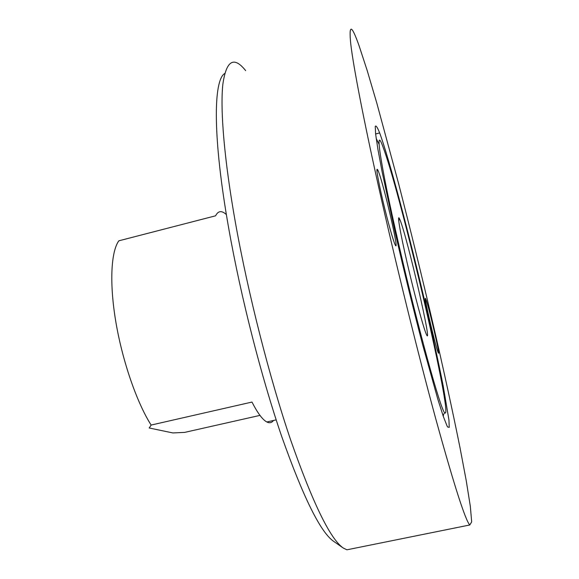 <?xml version="1.0" encoding="UTF-8"?>
<svg xmlns="http://www.w3.org/2000/svg" width="579" height="579" viewBox="0 0 579 579"><rect width="100%" height="100%" fill="white"/><g stroke="black" fill="none" stroke-linecap="round" stroke-linejoin="round"><path stroke-width="0.87" d="M399.003 245.453C379.484 161.027 374.085 120.953 383.718 148.969C401.746 197.815 454.406 423.575 444.672 412.697C440.807 410.287 417.741 327.164 399.003 245.453M443.311 416.424L443.485 414.571M379.057 144.236L376.191 138.439M399.915 219.68L399.633 219.021C396.781 212.479 399.995 231.846 407.175 262.953C414.311 293.98 423.235 327.128 426.173 333.88C433.946 352.568 407.066 236.189 399.915 219.68M226.382 214.621C221.764 210.3 218.167 210.698 215.591 215.808L118.854 240.806C110.915 251.691 109.293 283.724 115.988 322.771C122.676 361.788 137.042 403.027 151.141 425.058L251.981 402.065C257.684 413.16 262.627 419.797 266.818 421.975C269.524 423.343 271.746 422.844 273.483 420.484M259.978 415.389L184.687 432.383L172.889 432.947L149.201 427.99L151.141 425.058M447.147 426.144L443.42 416.742L437.941 399.633L422.619 344.679C413.457 309.562 404.533 273.165 395.848 235.479L382.183 172.122L377.928 149.396L375.626 134.082L375.25 126.446C375.894 125.05 377.363 127.199 379.65 132.909C389.189 158.632 409.577 235.914 425.818 305.784C432.824 336.131 438.636 362.932 443.253 386.186L448.935 419.963L449.246 427.353L447.596 426.976L447.147 426.144M378.572 186.612C395.508 262.453 418.038 353.805 435.857 419.182C454.045 485.014 465.35 520.282 469.786 524.979L471.675 521.882L470.322 506.263L466.233 480.628L459.936 447.321C452.257 409.295 443.029 367.035 432.252 320.563C421.317 273.918 410.084 228.206 398.547 183.427L376.763 102.939L367.187 70.515L359.139 45.936C351.446 24.123 348.674 23.616 350.809 44.417C353.523 67.084 363.286 118.13 378.572 186.612M352.358 548.711L346.915 549.811L343.159 547.958C330.233 538.926 312.754 503.006 290.73 440.199C269.633 378.094 248.246 294.298 235.537 223.291C224.167 159.558 220.136 109.829 222.835 84.411C226.259 60.404 233.865 55.808 245.662 70.638M224.695 73.504C213.224 80.372 212.623 137.824 228.814 228.864C240.864 297.063 261.368 377.233 281.857 436.913C303.266 497.325 320.476 532.094 333.49 541.235L343.159 547.958M394.632 243.513C392.099 237.274 385.918 214.476 381.496 194.906C376.886 173.895 375.749 165.797 378.087 170.602C383.645 183.427 400.697 257.633 394.965 244.309L394.632 243.513M438.115 352.394C435.292 345.916 422.547 290.738 425.804 299.184C428.395 304.699 441.118 359.32 438.26 352.734L438.115 352.394M444.672 412.697L442.957 415.404M398.678 220.527L399.633 219.021M266.818 421.975L276.176 419.876M379.65 132.909L375.612 133.981M469.786 524.979L346.915 549.811M376.893 170.914L378.087 170.602M425.413 299.278L425.804 299.184"/></g></svg>
